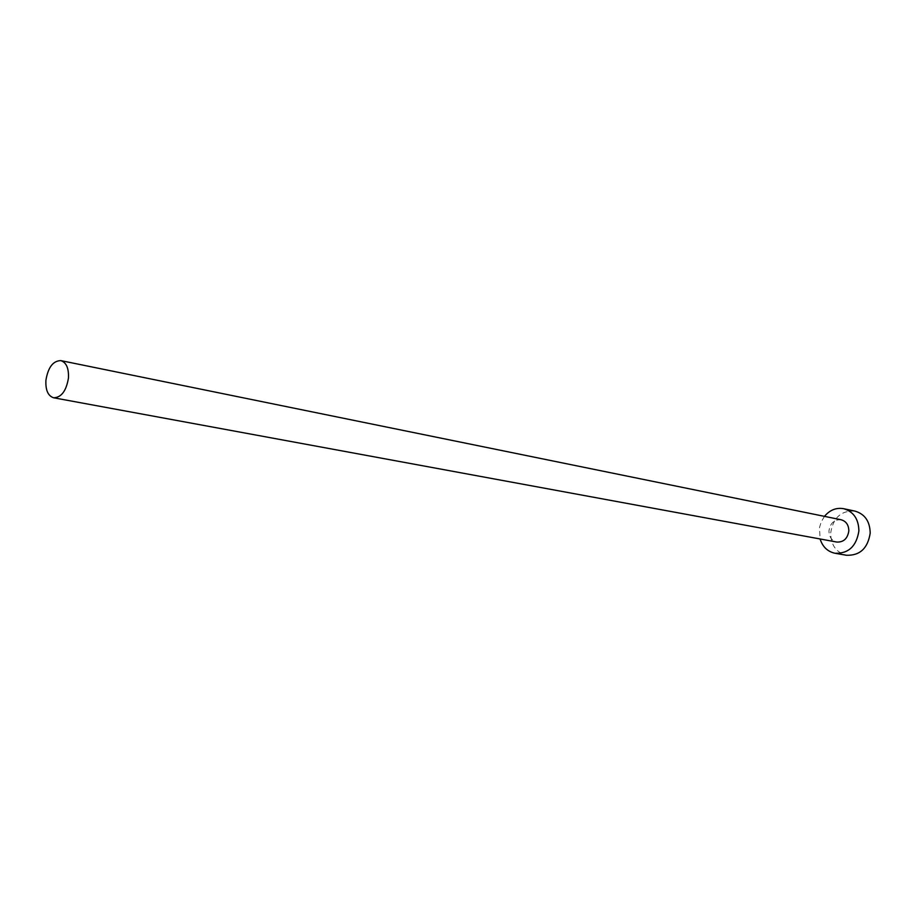 <?xml version="1.0" encoding="UTF-8"?>
<svg xmlns="http://www.w3.org/2000/svg" width="916" height="916" viewBox="0 0 916 916"><rect width="100%" height="100%" fill="white"/><g stroke="black" fill="none" stroke-linecap="round" stroke-linejoin="round"><path stroke-width="0.69" stroke-dasharray="4.58 3.44" d="M841.14 519.761C834.258 519.406 830.194 523.116 828.957 530.879C829.083 536.913 831.694 540.635 836.812 542.054M824.469 516.361L821.114 522.109L819.522 527.513L820.083 538.974M855.04 511.128C841.254 510.304 833.125 517.632 830.663 533.078C830.904 545.1 836.182 552.485 846.464 555.256"/><path stroke-width="1.37" d="M68.437 378.136C68.906 368.324 66.376 362.484 60.845 360.618C53.094 360.778 48.113 367.305 45.926 380.197C45.434 390.09 47.998 395.941 53.632 397.784C61.315 397.544 66.25 390.995 68.437 378.136M53.632 397.784L836.812 542.054C843.613 542.318 847.621 538.597 848.834 530.879C848.708 524.937 846.144 521.227 841.14 519.761L60.845 360.618M820.083 538.974C822.648 546.886 827.629 551.65 835.014 553.264C848.525 553.699 856.483 546.234 858.887 530.879C858.635 519.063 853.563 511.666 843.659 508.689C836.205 507.43 829.816 509.983 824.469 516.361M835.014 553.264L846.464 555.256C859.906 555.703 867.818 548.318 870.2 533.112C869.937 521.41 864.887 514.071 855.04 511.128L843.659 508.689"/></g></svg>
